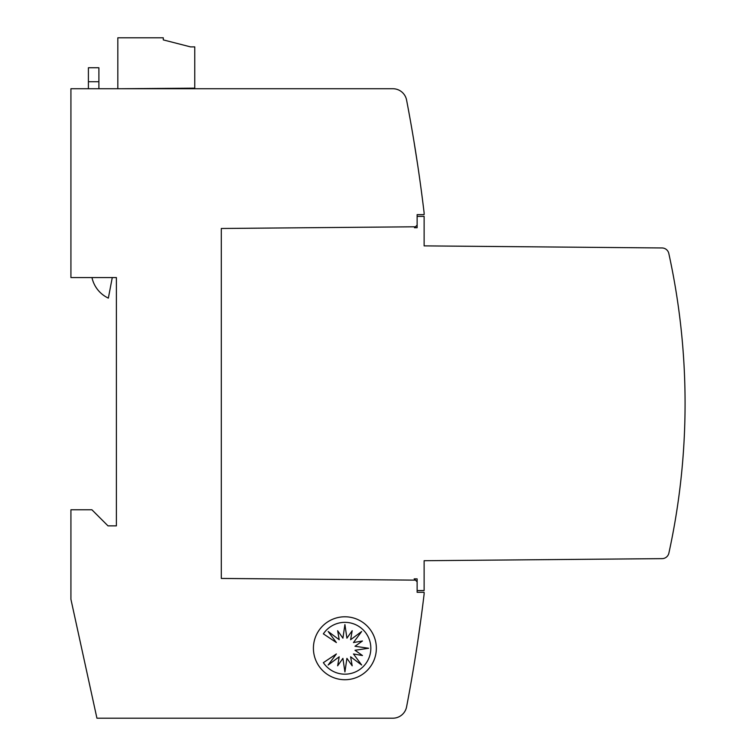<?xml version="1.0" encoding="UTF-8"?>
<svg xmlns="http://www.w3.org/2000/svg" width="756" height="756" viewBox="0 0 756 756"><rect width="100%" height="100%" fill="white"/><g stroke="black" fill="none" stroke-linecap="round" stroke-linejoin="round"><path stroke-width="1.13" d="M417.132 216.367L424.125 216.367L424.125 245.88L662.029 247.959A6.993 6.993 0 0 1 668.805 253.449A699.413 699.413 0 0 1 668.871 553.146A6.993 6.993 0 0 1 662.105 558.637L424.125 560.716L424.125 590.559L417.132 590.559M671.923 538.452L670.515 545.445L671.923 538.452M417.784 641.268C412.861 672.802 412.861 672.802 417.784 641.268C412.861 672.802 412.861 672.802 417.784 641.268C412.861 672.802 412.861 672.802 417.784 641.268C412.861 672.802 412.861 672.802 417.784 641.268C412.861 672.802 412.861 672.802 417.784 641.268C412.861 672.802 412.861 672.802 417.784 641.268C412.861 672.802 412.861 672.802 417.784 641.268C412.861 672.802 412.861 672.802 417.784 641.268L421.253 616.783L417.784 641.268M417.784 165.659C422.292 197.203 422.292 197.203 417.784 165.659L413.929 141.183M376.356 648.261A31.478 31.478 0 0 1 344.887 679.729A31.478 31.478 0 0 1 313.409 648.261A31.478 31.478 0 0 1 344.887 616.783A31.478 31.478 0 0 1 376.356 648.261M370.837 648.261A25.921 25.921 0 0 1 323.37 662.662L336.373 653.968L328.17 665.006L339.208 656.803L337.649 665.809L342.912 658.344L344.916 671.942L346.919 658.344L352.183 665.809L350.623 656.803L361.661 665.006L353.468 653.968L362.464 655.528L354.999 650.264L368.607 648.261L354.999 646.257L362.464 640.993L353.468 642.553L361.661 631.515L350.623 639.708L352.183 630.712L346.919 638.177L344.916 624.569L342.912 638.177L337.649 630.712L339.208 639.708L328.17 631.515L336.373 642.553L323.37 633.859A25.921 25.921 0 0 1 370.837 648.261M88.405 67.747L98.894 67.747L88.405 67.747L88.405 88.726M98.894 88.726L98.894 67.747M112.275 277.565L108.354 298.119A29.531 29.531 0 0 1 91.967 277.565M414.175 578.85L417.132 578.879L414.175 578.85L417.132 578.879L417.132 581.818L417.132 578.879L417.132 581.818L417.132 578.879L414.175 578.85L417.132 581.818L417.132 592.307L424.125 592.307L424.125 594.055A1608.655 1608.655 0 0 1 406.586 706.851A13.986 13.986 0 0 1 392.855 718.2L96.929 718.2L70.922 599.3L70.922 509.771L91.901 509.771L107.995 525.864L116.386 525.864L116.386 277.565L70.922 277.565L70.922 88.726L392.855 88.726A13.986 13.986 0 0 1 406.586 100.076A1608.655 1608.655 0 0 1 424.125 212.871L424.125 214.619L417.132 214.619L417.132 225.108L414.496 227.745L417.132 227.726L417.132 225.108L417.132 227.726L417.132 225.108L417.132 227.726L414.496 227.745M121.121 88.726L194.764 88.15L194.764 46.891L190.569 46.891L163.287 39.898L163.287 37.8L117.823 37.8L117.823 88.726M671.923 268.475L670.515 261.481L671.923 268.475M415.46 226.791L221.3 228.482L221.3 578.444L415.46 580.135M662.105 558.637L631.213 558.911M614.052 559.062L610.234 559.09M593.073 559.242L589.245 559.279M572.084 559.431L568.266 559.459M551.105 559.61L547.287 559.648M530.126 559.79L526.299 559.827M509.138 559.979L505.32 560.007M488.159 560.158L484.331 560.196M467.17 560.338L463.352 560.376M446.191 560.527L442.373 560.555M425.212 560.706L424.125 560.716M442.373 246.04L445.539 246.069M463.352 246.229L466.518 246.258M484.331 246.409L487.497 246.437M505.32 246.588L508.486 246.617M526.299 246.777L529.465 246.806M547.287 246.957L550.453 246.985M568.266 247.136L571.432 247.165M589.245 247.325L592.411 247.354M610.234 247.505L613.399 247.533M631.213 247.694L662.029 247.959M88.405 81.733L98.894 81.733"/></g></svg>
